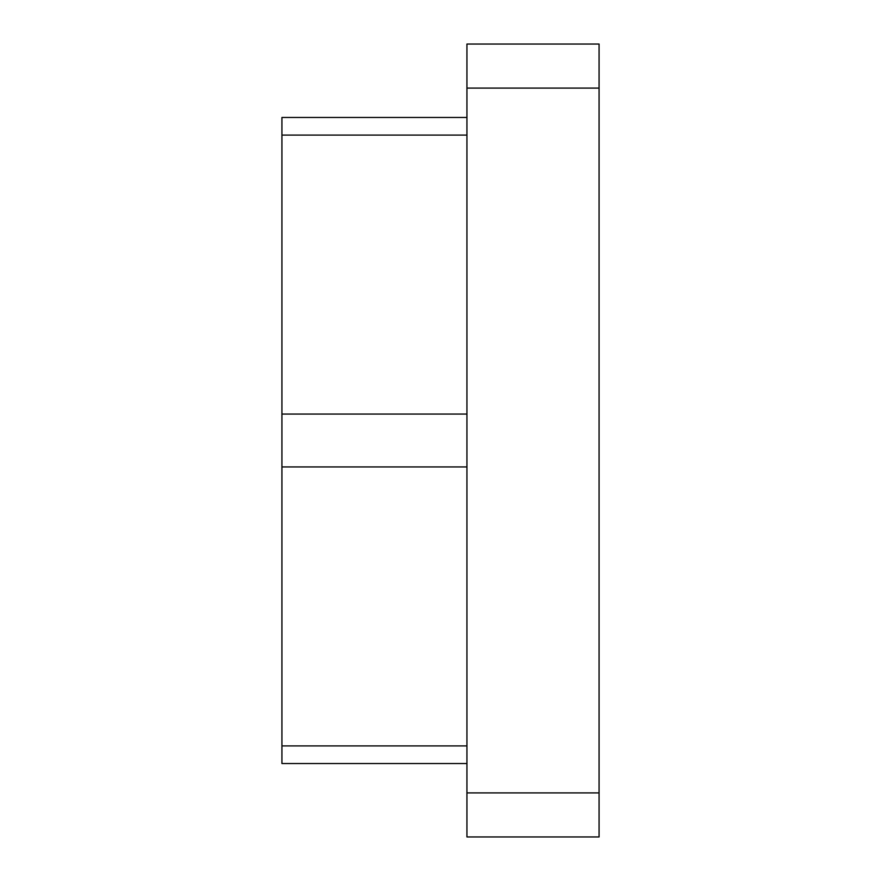 <?xml version="1.0" encoding="UTF-8"?>
<svg xmlns="http://www.w3.org/2000/svg" width="881" height="881" viewBox="0 0 881 881"><rect width="100%" height="100%" fill="white"/><g stroke="black" fill="none" stroke-linecap="round" stroke-linejoin="round"><path stroke-width="1.32" d="M466.93 763.53L281.92 763.53L281.92 745.91L466.93 745.91L281.92 745.91L281.92 466.93L466.93 466.93L281.92 466.93L281.92 414.07L466.93 414.07L281.92 414.07L281.92 135.09L466.93 135.09L281.92 135.09L281.92 745.91C281.92 769.058 281.92 769.058 281.92 745.91M281.92 135.09C281.92 111.942 281.92 111.942 281.92 135.09L281.92 117.47L466.93 117.47M599.08 836.95L466.93 836.95L466.93 792.9L599.08 792.9L599.08 836.95L599.08 792.9L466.93 792.9L466.93 88.1L599.08 88.1L599.08 792.9L599.08 44.05L466.93 44.05L466.93 836.95L599.08 836.95M599.08 88.1L466.93 88.1L466.93 44.05L599.08 44.05L599.08 88.1"/></g></svg>
